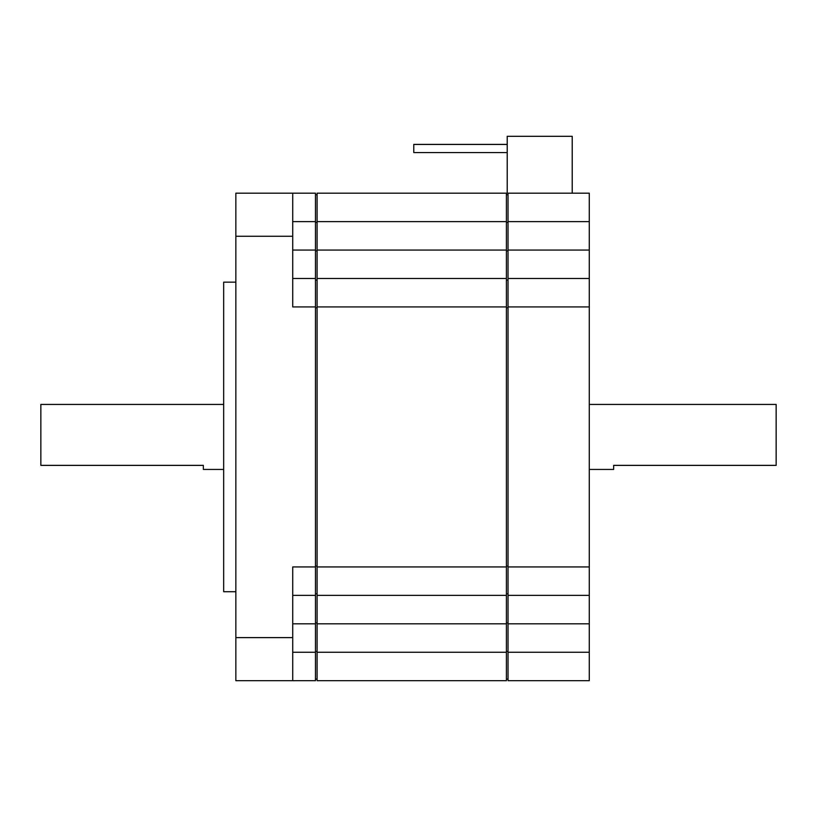 <?xml version="1.0" encoding="UTF-8"?>
<svg xmlns="http://www.w3.org/2000/svg" width="817" height="817" viewBox="0 0 817 817"><rect width="100%" height="100%" fill="white"/><g stroke="black" fill="none" stroke-linecap="round" stroke-linejoin="round"><path stroke-width="1.23" d="M235.847 282.161L223.664 282.161L223.664 591.712L235.847 591.712M223.664 404.435L40.85 404.435L40.85 465.373L203.351 465.373L203.351 469.438L223.664 469.438M589.282 469.438L613.649 469.438L613.649 465.373L776.15 465.373L776.15 404.435L589.282 404.435M507.214 144.374L413.78 144.374L413.78 152.565L507.214 152.565M572.217 193.19L572.217 136.316L507.214 136.316L507.214 193.19L589.282 193.19L589.282 278.505L508.031 278.505L508.031 680.684L589.282 680.684L589.282 278.505M317.098 679.06L315.474 679.06M317.098 593.745L315.474 593.745M317.098 280.129L315.474 280.129M317.098 194.814L315.474 194.814M315.474 221.632L315.474 193.19L235.847 193.19L235.847 680.684L315.474 680.684L315.474 221.632L292.721 221.632M317.098 652.242L317.098 680.684L506.407 680.684L506.407 193.19L317.098 193.19L317.098 652.242L506.407 652.242M292.721 278.505L315.474 278.505M315.474 306.937L292.721 306.937L292.721 193.19M292.721 680.684L292.721 566.937L315.474 566.937M317.098 595.368L506.407 595.368M508.031 679.06L506.407 679.06M508.031 593.745L506.407 593.745M508.031 280.129L506.407 280.129M508.031 194.814L506.407 194.814M508.031 193.19L508.031 278.505M317.098 278.505L506.407 278.505M292.721 595.368L315.474 595.368M508.031 595.368L589.282 595.368M317.098 651.435L315.474 651.435M317.098 622.993L315.474 622.993M317.098 566.12L315.474 566.12M317.098 307.754L315.474 307.754M317.098 250.88L315.474 250.88M317.098 222.438L315.474 222.438M235.847 236.256L292.721 236.256M235.847 637.617L292.721 637.617M317.098 566.937L506.407 566.937M317.098 306.937L506.407 306.937M292.721 250.063L315.474 250.063M317.098 623.81L506.407 623.81M508.031 651.435L506.407 651.435M508.031 622.993L506.407 622.993M508.031 566.12L506.407 566.12M508.031 307.754L506.407 307.754M508.031 250.88L506.407 250.88M508.031 222.438L506.407 222.438M508.031 566.937L589.282 566.937M508.031 306.937L589.282 306.937M508.031 250.063L589.282 250.063M317.098 250.063L506.407 250.063M508.031 221.632L589.282 221.632M317.098 221.632L506.407 221.632M292.721 623.81L315.474 623.81M508.031 623.81L589.282 623.81M292.721 652.242L315.474 652.242M508.031 652.242L589.282 652.242M413.78 144.446L507.214 144.446"/></g></svg>
